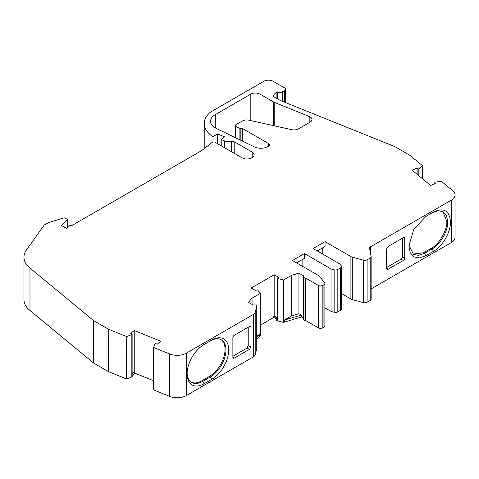 <?xml version="1.0" encoding="UTF-8"?>
<svg xmlns="http://www.w3.org/2000/svg" width="479" height="479" viewBox="0 0 479 479"><rect width="100%" height="100%" fill="white"/><g stroke="black" fill="none" stroke-linecap="round" stroke-linejoin="round"><path stroke-width="0.72" d="M408.898 245.056L413.455 254.397L418.52 255.385L424.496 253.307L432.118 248.906C440.464 244.332 447.949 231.369 447.733 221.855L446.548 215.646L443.159 211.748L438.123 210.76L432.118 212.844L433.561 212.011M413.006 254.115L423.58 252.774L431.202 248.373C438.926 244.721 447.512 229.842 446.817 221.328L442.692 211.502M187.121 373.099A22.082 12.747 120 0 0 191.678 382.44A22.082 12.747 120 0 0 202.719 381.35L210.341 376.949A22.082 12.747 120 0 0 224.771 357.484A22.082 12.747 120 0 0 221.382 339.791A22.082 12.747 120 0 0 210.341 340.886L211.718 340.09A24.034 13.873 -60 0 1 228.711 349.898A24.034 13.873 -60 0 1 211.718 379.332L204.096 383.733A24.034 13.873 -60 0 1 187.103 373.919A24.034 13.873 -60 0 1 204.096 344.491L211.718 340.09M191.229 382.158A22.082 12.747 120 0 0 201.803 380.817L202.719 381.35L204.096 383.733M309.2 116.469L274.778 102.554A9.095 5.251 0 0 1 273.563 101.961L259.989 94.123A6.496 3.748 0 0 0 250.81 94.118L215.287 114.631A16.238 9.376 0 0 0 210.532 121.259A16.238 9.376 0 0 0 216.328 128.438L254.571 146.969A9.742 5.622 0 0 0 267.725 146.634L268.527 146.173A3.245 1.874 180 0 0 269.479 144.844A3.245 1.874 180 0 0 268.527 143.52L242.578 128.54A1.623 0.94 180 0 0 240.835 128.33A1.623 0.94 0 0 1 239.099 128.121L235.692 126.151A1.623 0.94 0 0 1 235.213 125.486A1.623 0.94 0 0 1 235.692 124.827L242.194 121.073A6.496 3.748 0 0 1 249.116 120.223L291.651 129.671A6.496 3.748 180 0 0 298.579 128.821L310.063 122.187A6.496 3.748 0 0 0 311.967 119.54A6.496 3.748 0 0 0 310.063 116.888A6.496 3.748 0 0 0 309.2 116.469L309.2 122.69M417.071 174.302L417.071 168.081L418.005 168.758A0.647 0.377 0 0 0 418.856 168.842A1.299 0.748 0 0 0 418.856 168.847L418.886 168.836A0.647 0.377 180 0 0 419.053 168.734L422.556 165.746L409.952 155.358L394.81 146.616L280.293 100.476L273.281 96.429A9.742 5.622 0 0 1 276.12 92.764L276.12 98.069M252.253 157.459A6.496 3.748 0 0 0 254.157 154.807A6.496 3.748 0 0 0 252.253 152.154L252.253 157.459L251.451 157.92A6.496 3.748 0 0 1 242.266 157.92L215.137 142.257A1.946 1.126 0 0 0 212.377 142.257L201.527 150.681L71.754 225.603A1.299 0.748 0 0 0 71.724 225.585A1.299 0.748 0 0 0 69.683 225.741L66.707 228.519L61.653 225.603L67.186 220.071A1.299 0.748 0 0 0 67.359 219.693A1.299 0.748 0 0 0 66.982 219.16L65.156 218.107A1.299 0.748 0 0 0 63.629 217.975L48.822 222.472A1.946 1.126 0 0 0 48.355 222.675L44.194 225.076L26.393 250.044A32.476 18.747 0 0 0 23.95 257.181A32.476 18.747 0 0 0 29.985 268.072L29.985 310.494L93.519 362.986L108.661 371.734L126.66 379.009L126.672 336.581L126.66 379.009L131.839 376.979L131.839 334.558L126.666 336.575L108.661 329.307L108.661 371.734M133.048 374.464L133.048 375.793A1.299 0.748 180 0 1 132.815 376.225L132.006 376.883L132.024 334.444A0.647 0.377 0 0 0 131.881 333.953L130.707 333.414L134.246 330.492L134.246 371.59L134.779 371.806L132.426 373.752L132.779 374.003A1.299 0.748 0 0 1 133.048 374.464A1.299 0.748 0 0 1 132.815 374.895L132.024 375.548A0.647 0.377 0 0 0 132.024 375.147M134.246 371.59L132.126 373.345M274.174 315.859L274.174 274.754L278.544 277.281L277.551 277.928A0.647 0.377 0 0 0 277.389 278.179L277.389 319.277A0.647 0.377 0 0 0 277.551 319.529L277.551 278.425L277.551 319.529L276.587 318.972A1.299 0.748 0 0 1 276.203 318.439A1.299 0.748 0 0 1 276.359 318.08L276.623 317.805L273.713 316.122L274.174 315.859L277.389 317.715M276.203 318.888L273.713 317.451L260.283 325.205M273.713 316.122L273.713 317.451M284.394 321.888L284.394 320.032L301.351 315.11L301.351 316.966L283.478 322.421L277.772 320.948A0.647 0.377 180 0 1 277.575 320.87L276.587 320.295A1.299 0.748 180 0 1 276.203 319.762L276.203 318.439M134.779 371.806L134.779 373.135L133.048 374.56M252.044 304.41L252.044 298.142L248.409 302.309L252.774 304.836A1.299 0.748 0 0 0 254.169 305.003A1.946 1.126 180 0 1 256.229 305.237A1.946 1.126 180 0 1 256.774 306.015A1.946 1.126 180 0 1 256.756 306.177L255.199 312.344A6.496 3.748 180 0 1 253.367 314.452L186.349 353.143A12.993 7.502 180 0 1 169.71 353.987L153.531 347.443L153.531 389.87L169.71 396.414A12.993 7.502 180 0 0 186.349 395.57L253.367 356.879A6.496 3.748 0 0 0 255.199 354.771L256.756 348.604A1.946 1.126 0 0 0 256.774 348.443A1.946 1.126 0 0 0 256.756 348.281M134.246 330.492L160.842 341.246L157.304 344.161L156.022 343.712A0.647 0.377 0 0 0 155.166 343.808L155.166 343.808A0.647 0.377 180 0 0 155.052 343.94L153.531 347.443M134.779 373.135L153.531 380.715M108.661 329.307L93.519 320.565L93.519 362.986M93.519 320.565L29.985 268.072M23.95 257.181L23.95 299.609A32.476 18.747 0 0 0 29.985 310.494M276.12 92.764L277.676 91.866A3.245 1.874 0 0 0 282.269 91.866L284.568 90.543A3.245 1.874 0 0 0 285.52 89.214A3.245 1.874 0 0 0 284.568 87.891L273.084 81.262A6.496 3.748 0 0 0 263.899 81.262L210.7 111.978A33.907 19.579 0 0 0 204.216 123.486A33.907 19.579 0 0 0 212.999 136.635L217.592 133.982L224.567 136.802L221.214 139.569L224.406 140.856A8.604 4.97 0 0 0 231.62 141.58A3.245 1.874 0 0 1 234.776 142.059L252.253 152.154M221.214 139.569L221.214 145.766M217.592 133.982L217.592 143.676M212.999 136.635L212.999 142.018M422.556 165.746L422.556 178.823M418.856 175.775L418.856 168.847L418.856 175.775M417.071 168.081L412.012 170.129L430.633 185.481L435.698 183.439L434.914 182.697A0.647 0.377 0 0 1 435.07 182.206L435.094 182.194A0.647 0.377 180 0 1 435.309 182.14L441.369 181.26L452.703 190.606A12.993 7.502 0 0 1 455.05 194.905L455.05 237.333A12.993 7.502 0 0 1 451.248 242.631L371.135 288.885M317.266 250.942L325.073 246.434L325.073 241.661L350.903 256.57A6.496 3.748 0 0 0 352.748 257.319L363.429 260.193A3.245 1.874 0 0 0 367.1 259.822L370.183 258.037A3.245 1.874 0 0 0 371.135 256.714A3.245 1.874 0 0 0 371.117 256.51L369.578 248.35A3.245 1.874 0 0 1 369.554 248.146A3.245 1.874 0 0 1 370.506 246.823L451.248 200.21A12.993 7.502 0 0 0 455.05 194.905M352.748 257.319L352.748 299.746L363.429 302.62A3.245 1.874 180 0 0 367.1 302.249L370.183 300.465A3.245 1.874 0 0 0 371.135 299.141L371.135 256.714M325.073 241.661L313.128 248.553L339.767 263.935L341.216 265.725A3.245 1.874 180 0 1 341.521 266.516A3.245 1.874 180 0 1 340.569 267.845L337.821 269.432A3.245 1.874 0 0 1 334.15 269.809L331.043 268.97L331.043 311.398L324.876 307.835M341.521 266.516L341.521 308.943A3.245 1.874 180 0 1 340.569 310.272L337.821 311.859A3.245 1.874 180 0 1 334.15 312.236L331.043 311.398M324.876 283.424A3.245 1.874 180 0 1 323.924 284.748L323.924 327.175A3.245 1.874 180 0 0 324.876 325.846L324.876 283.424A3.245 1.874 180 0 0 324.57 282.628L319.583 276.461A6.496 3.748 0 0 0 318.296 275.395L292.465 260.486L304.404 253.589L331.043 268.97M323.924 327.175L322.852 327.792A3.245 1.874 180 0 1 318.26 327.792L305.458 320.397L305.458 277.97L318.26 285.364A3.245 1.874 0 0 0 322.852 285.364L323.924 284.748M305.458 277.97A1.946 1.126 180 0 1 303.997 277.658A1.946 1.126 180 0 1 303.452 276.88A1.946 1.126 180 0 1 303.59 276.467A1.299 0.748 0 0 0 303.68 276.197A1.299 0.748 0 0 0 303.297 275.664L298.932 273.144L291.711 275.239L291.711 315.811L298.932 313.715L298.932 273.144M303.452 276.88L303.452 319.307A1.946 1.126 0 0 0 303.997 320.086L303.997 277.658M303.997 320.086A1.946 1.126 0 0 0 305.458 320.397M283.478 322.421L283.478 279.993L277.772 278.521A0.647 0.377 180 0 1 277.575 278.443L277.551 278.431A1.299 0.748 0 0 0 277.551 278.431A0.647 0.377 0 0 1 277.389 278.179M256.774 335.977L259.367 334.486L259.367 336.342L260.283 335.809L260.283 293.382L257.732 290.088A0.647 0.377 180 0 0 257.6 289.975L257.576 289.963A1.299 0.748 0 0 0 257.57 289.963A0.647 0.377 0 0 0 256.708 289.963L255.582 290.537L251.218 288.011L274.174 274.754M433.495 212.047C443.811 207.257 449.476 210.526 450.488 221.855C450.709 232.201 442.578 246.32 433.495 251.289L425.873 255.69L419.376 257.942L413.856 256.882L410.192 252.631L408.88 245.883L413.838 229.172L425.807 216.484L433.495 212.047M201.803 380.817L209.425 376.416L210.341 376.949L211.718 379.332M301.351 316.966L303.297 318.092A1.299 0.748 180 0 1 303.452 318.2M259.367 336.342L256.774 339.312M259.367 334.486L256.774 337.456M304.404 253.589L304.404 258.367L296.597 262.869M352.748 299.746A6.496 3.748 180 0 1 350.903 298.998L341.521 293.585M252.044 298.142L260.283 293.382M283.478 279.993L291.711 275.239M277.676 91.866L277.676 98.967M322.774 254.121L322.774 247.757M302.111 266.055L302.111 259.69M301.351 315.11L298.932 313.715M284.394 320.032L291.711 315.811M388.026 269.324L403.342 260.48L401.043 259.157A1.946 1.126 -60 0 0 402.42 256.768L404.719 258.097L404.719 238.47L403.342 237.68L388.026 246.517L386.619 248.924L386.619 268.545L386.918 269.354L388.026 269.324L386.619 268.108M403.342 237.68A1.946 1.126 -60 0 1 404.312 237.584A1.946 1.126 -60 0 1 404.719 238.47M404.719 258.097A1.946 1.126 -60 0 1 403.342 260.48M386.619 267.486L401.043 259.157M402.42 238.207L402.42 256.768M248.218 327.235L248.218 345.796L250.978 346.856L250.978 327.235L249.319 326.6M250.978 346.856L249.571 349.263L246.817 348.197L248.218 345.796M234.255 358.1A1.946 1.126 -60 0 1 233.279 358.196A1.946 1.126 -60 0 1 232.878 357.304L234.255 358.1L249.571 349.263M250.978 327.235L250.481 326.307L249.571 326.456L234.255 335.3A1.946 1.126 -60 0 0 232.878 337.683L232.878 357.304M232.878 356.244L246.817 348.197M209.425 376.416A22.082 12.747 120 0 0 223.723 357.376A22.082 12.747 120 0 0 220.915 339.539M418.005 175.075L418.005 168.758M276.587 320.295L276.587 318.972M132.815 374.895L132.815 376.225M256.756 348.604L256.756 306.177M255.199 354.771L255.199 312.344M253.367 356.879L253.367 314.452M186.349 353.143L186.349 395.57M169.71 353.987L169.71 396.414M67.186 220.071L67.186 228.232M234.776 142.059L234.776 153.591M231.62 141.58L231.62 151.771M224.406 140.856L224.406 147.61M284.568 90.543L284.568 102.207M419.053 175.937L419.053 168.734M418.886 175.799L418.886 168.836M434.914 183.756L434.914 182.697M451.248 200.21L451.248 242.631M370.506 246.823L370.506 253.289M370.183 258.037L370.183 300.465M367.1 302.249L367.1 259.822M363.429 302.62L363.429 260.193M340.569 310.272L340.569 267.845M337.821 311.859L337.821 269.432M334.15 312.236L334.15 269.809M322.852 285.364L322.852 327.792M318.26 327.792L318.26 285.364M277.772 320.948L277.772 278.521M277.575 320.87L277.575 278.443M431.202 248.373L432.118 248.906L433.495 251.289M425.873 255.69L424.496 253.307L423.58 252.774M282.269 91.866L282.269 101.279M303.297 318.092L303.297 275.664M350.903 298.998L350.903 256.57M274.778 102.554L274.778 125.923M273.563 101.961L273.563 125.654M259.989 94.123L259.989 122.636M250.81 94.118L250.81 120.6M215.287 114.631L215.287 127.887M235.692 126.151L235.692 137.82M239.099 128.121L239.099 139.467M240.835 128.33L240.835 140.311M242.578 128.54L242.578 141.155M268.527 143.52L268.527 146.173M256.774 348.443L256.774 306.015M132.126 375.344L132.126 334.246M67.359 219.693L67.359 228.058M204.216 123.486L204.216 148.484M285.52 89.214L285.52 102.59M434.818 183.792L434.818 182.505M235.213 125.486L235.213 137.587"/></g></svg>
